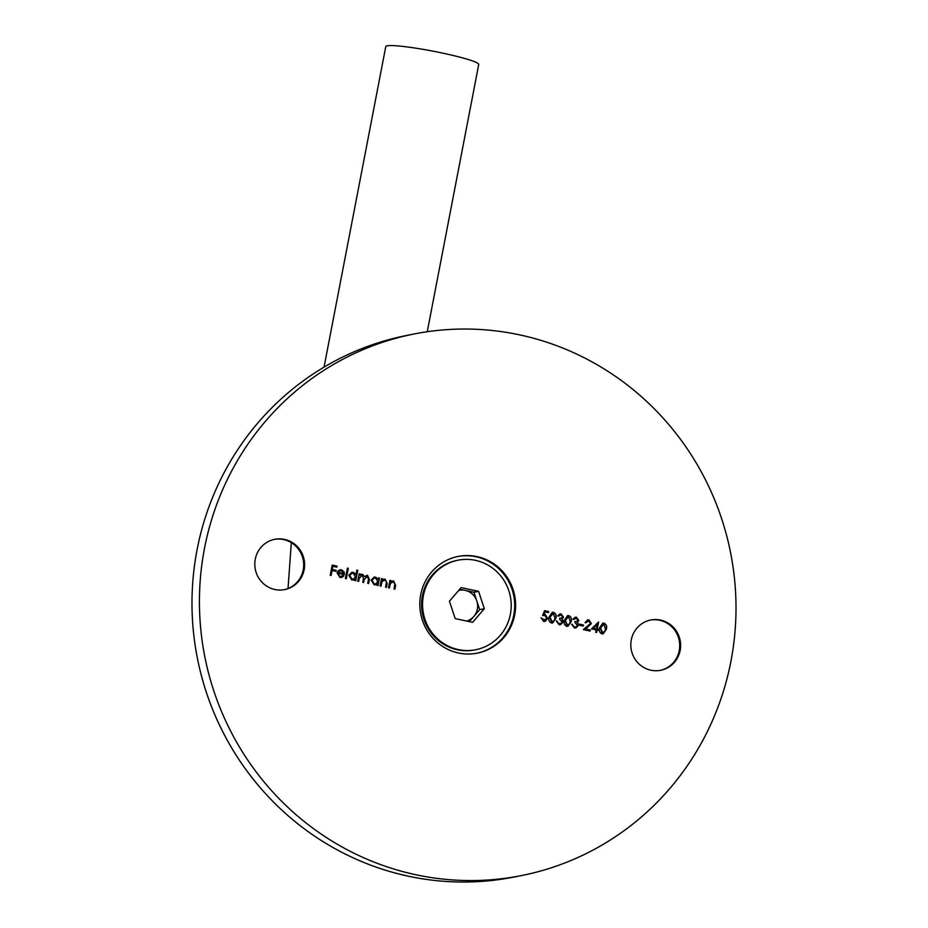 <?xml version="1.0" encoding="UTF-8"?>
<svg xmlns="http://www.w3.org/2000/svg" width="928" height="928" viewBox="0 0 928 928"><rect width="100%" height="100%" fill="white"/><g stroke="black" fill="none" stroke-linecap="round" stroke-linejoin="round"><path stroke-width="1.39" d="M420.72 594.709A49.3 47.85 78.8 0 0 477.294 653.15A49.3 47.85 78.8 0 0 514.715 614.881A49.3 47.85 78.8 0 0 458.142 556.44A49.3 47.85 78.8 0 0 420.72 594.709M476.83 653.242A49.3 47.85 78.8 0 0 513.787 615.067A49.3 47.85 78.8 0 0 457.678 556.533M650.273 620.09A25.636 24.882 -101.2 0 1 679.238 650.574A25.636 24.882 -101.2 0 1 660.237 670.376M680.166 650.389A25.636 24.882 -101.2 0 1 660.701 670.294A25.636 24.882 -101.2 0 1 631.284 639.902A25.636 24.882 -101.2 0 1 650.737 619.997A25.636 24.882 -101.2 0 1 680.166 650.389M274.27 539.4A25.636 24.882 -101.2 0 1 303.224 569.873A25.636 24.882 -101.2 0 1 284.223 589.686M304.152 569.699A25.636 24.882 -101.2 0 1 284.687 589.593A25.636 24.882 -101.2 0 1 255.27 559.201A25.636 24.882 -101.2 0 1 274.734 539.307A25.636 24.882 -101.2 0 1 304.152 569.699M521.339 875.603L513.903 877.076A276.068 267.983 -101.2 0 1 197.072 549.782A276.068 267.983 -101.2 0 1 406.661 335.46L414.097 333.987A276.068 267.983 -101.2 0 1 730.928 661.281A276.068 267.983 -101.2 0 1 521.339 875.603A276.068 267.983 -101.2 0 1 204.508 548.309A276.068 267.983 -101.2 0 1 414.097 333.987M591.438 628.894L598.606 621.992L597.249 629.056L598.398 629.3L598.2 630.344L597.052 630.1L596.6 632.455L595.706 632.27L596.159 629.915L591.438 628.894M579.397 625.228L579.594 624.173L583.422 624.996L583.225 626.04L579.397 625.228M566.706 626.319C564.34 625.101 563.574 623.071 564.41 620.24L567.6 615.577L568.771 615.589C571.184 616.807 571.984 618.837 571.172 621.69L567.913 626.33L566.706 626.319M551.406 623.024C549.028 621.818 548.262 619.788 549.109 616.958L552.299 612.294L553.471 612.306C555.884 613.512 556.672 615.554 555.872 618.408L552.612 623.036L551.406 623.024M393.31 581.879L390.456 583.329L389.412 587.992L388.519 587.795L389.957 580.348L390.85 580.534L390.584 581.879L393.634 580.998L395.63 585.359L394.899 589.164L394.006 588.978L394.899 583.747L393.31 581.879L392.242 581.891M378.601 577.912L379.494 578.098L378.056 585.556L377.162 585.359L377.418 584.072L374.17 584.86L371.13 580.162L374.123 577.123L375.689 577.146L378.334 579.292L378.601 577.912M356.862 570.105L357.756 570.302L355.737 580.766L354.844 580.568L355.099 579.281L351.851 580.07L348.812 575.372L351.805 572.332L353.371 572.356L356.004 574.56L356.862 570.105M340.054 576.578L343.024 575.58L343.743 576.184L339.984 577.518L337.061 572.901L338.384 570.592L341.492 569.804L344.137 571.903L344.427 574.664L337.92 573.26L339.868 576.613L341.284 576.613M330.229 575.29L332.189 565.094L337.038 566.126L336.841 567.17L332.885 566.324L332.282 569.467L336.238 570.314L336.029 571.358L332.085 570.511L331.122 575.488L330.229 575.29M345.413 578.55L347.42 568.087L348.313 568.272L346.306 578.736L345.413 578.55M361.073 574.409L362.639 574.351L364.611 576.648L367.616 575.418L369.402 579.49L368.625 583.526L367.732 583.341L368.509 579.292L367.291 576.3L364.205 579.559L363.648 582.459L362.755 582.274L363.486 578.48L362.314 575.232L359.275 578.26L358.672 581.392L357.779 581.206L359.217 573.748L360.11 573.945L359.855 575.232L361.386 574.328M366.537 575.406L367.616 575.418L369.216 579.524L368.451 583.492M367.291 576.3L366.316 576.311M362.314 575.232L361.363 575.244M384.888 580.07L382.034 581.52L380.99 586.183L380.097 585.997L381.536 578.538L382.429 578.736L382.174 580.07L385.224 579.188L387.208 583.55L386.477 587.366L385.584 587.169L386.477 581.949L384.888 580.07L383.821 580.081M541.105 617.897L543.657 620.356L546.859 618.268L544.898 615.508L542.602 615.554L544.608 610.67L548.692 611.552L548.483 612.596L545.107 611.877L544.052 614.44L545.258 614.498L547.752 618.5L545.119 621.377L543.588 621.354L541.105 617.828L544.782 620.345M560.953 614.997L557.67 615.925L559.944 613.93L561.138 613.953L563.54 617.224L561.974 619.069L563.122 622.12L560.558 624.695L559.05 624.672L556.313 620.948L559.271 623.628L560.5 623.662L562.217 622.015L559.572 619.196L559.77 618.152L561.312 618.187L562.646 617.027L560.953 614.997L559.944 614.997M576.253 618.28L572.982 619.22L575.244 617.213L576.45 617.236L578.84 620.507L577.274 622.363L578.434 625.402L575.87 627.978L574.351 627.954L571.613 624.231L574.571 626.91L575.801 626.945L577.518 625.298L574.873 622.479L575.082 621.435L576.613 621.47L577.947 620.31L576.253 618.28L575.244 618.292M588.723 620.96L585.069 622.63L587.656 619.904L588.978 619.927L591.391 623.604L585.661 629.022L590.289 630.008L590.092 631.063L583.329 629.613L590.486 623.488L588.723 620.96L587.656 620.96M601.912 633.87C599.534 632.652 598.769 630.622 599.616 627.792L602.806 623.129L603.977 623.14C606.39 624.358 607.19 626.388 606.378 629.242L603.119 633.882L601.912 633.87M332.178 565.164L337.038 566.126M336.852 566.161L336.667 567.136M332.282 569.467L332.885 566.324M332.096 569.502L336.238 570.314M336.052 570.349L335.866 571.323M330.948 575.441L332.085 570.511M342.919 575.696L343.743 576.184M343.557 576.218L341.481 577.576M339.88 569.804L341.492 569.804M341.307 569.85L344.137 571.903M343.952 571.938L344.242 574.699M339.868 576.613L337.92 573.26M341.179 570.766L339.172 571.068L338.012 572.402L343.708 573.55L341.365 570.732L339.358 571.033L338.198 572.367L343.708 573.55M340.019 570.743L339.172 571.068L340.019 570.743M347.408 568.156L348.313 568.272M348.128 568.319L346.132 578.701M356.851 570.186L357.756 570.302M357.57 570.337L355.563 580.731M353.359 580.116L355.099 579.281M351.712 572.356L353.371 572.356M353.185 572.39L356.004 574.56M351.898 573.284L349.508 575.615L351.874 579.2L353.208 579.188M355.563 576.868L353.197 573.272L351.99 573.26L349.694 575.58L352.06 579.153L353.301 579.176L355.563 576.868M359.206 573.817L360.11 573.945M359.925 573.98L359.855 575.232M360.888 574.444L362.639 574.351M362.454 574.386L364.611 576.648M366.444 575.43L367.43 575.453M367.105 576.334L364.02 579.594L363.474 582.424M362.117 575.267L359.09 578.295L358.498 581.357M378.589 577.982L379.494 578.098M379.308 578.132L377.893 585.522M375.678 584.907L377.418 584.072M374.03 577.146L375.689 577.146M375.504 577.181L378.334 579.292M374.216 578.074L371.838 580.406L374.193 583.99L375.527 583.979M377.882 581.647L375.527 578.063L374.309 578.051L372.024 580.371L374.378 583.944L375.62 583.967L377.882 581.647M381.524 578.608L382.429 578.736M382.243 578.77L382.174 580.07M383.763 579.2L385.224 579.188M385.039 579.234L387.022 583.596L386.303 587.331M384.702 580.116L382.034 581.52M381.849 581.554L380.816 586.148M389.934 580.418L390.85 580.534M390.665 580.568L390.584 581.879M392.173 580.998L393.634 580.998M393.449 581.032L395.444 585.394L394.725 589.129M393.124 581.914L390.456 583.329M390.27 583.364L389.238 587.958M544.585 610.74L548.692 611.552M548.506 611.587L548.32 612.561M544.052 614.44L545.107 611.877M543.866 614.475L545.258 614.498M545.072 614.533L547.752 618.5M547.566 618.535L545.014 621.4M543.657 620.356L544.69 620.368M552.206 612.306L553.471 612.306M553.285 612.341C555.686 613.559 556.487 615.589 555.686 618.442L555.872 618.408M555.686 618.442L552.52 623.059M553.111 613.396L549.817 617.178L551.452 622.027L552.357 622.015M552.415 613.373L553.297 613.362L550.002 617.143L552.264 622.027M551.452 622.027L554.109 620.693L554.979 618.21L553.297 613.362M560.767 615.032L558.378 616.157M559.851 613.953L561.138 613.953M560.953 613.988L563.54 617.224M563.354 617.259L561.974 619.069M561.788 619.115L562.878 620.171M562.693 620.217L563.122 622.12M562.936 622.154L560.466 624.718M556.313 621.029L557.206 621.145M557.02 621.18L557.705 622.723M557.519 622.758L559.271 623.628M559.085 623.662L560.408 623.674M559.758 618.222L561.208 618.199M567.518 615.589L568.771 615.589M568.586 615.624C570.998 616.842 571.799 618.872 570.987 621.725L571.172 621.69M570.987 621.725L567.82 626.342M568.412 616.679L565.117 620.461L566.753 625.31L567.669 625.298M567.716 616.656L568.609 616.644L565.314 620.426L567.576 625.31M566.753 625.31L569.409 623.976L570.279 621.493L568.609 616.644M576.068 618.326L573.69 619.44M575.151 617.236L576.45 617.236M576.265 617.271L578.84 620.507M578.654 620.542L577.274 622.363M577.088 622.398L578.19 623.465M578.005 623.5L578.434 625.402M578.248 625.437L575.778 628.001M571.613 624.312L572.506 624.428M572.321 624.463L573.017 626.006M572.831 626.04L574.571 626.91M574.386 626.945L575.708 626.957M575.058 621.505L576.52 621.482M579.582 624.254L583.422 624.996M583.236 625.031L583.051 626.006M588.538 620.994L585.777 622.862M587.563 619.916L588.978 619.927M588.793 619.962L591.391 623.604M591.206 623.639L585.661 629.022M585.475 629.056L590.289 630.008M590.104 630.054L589.918 631.028M598.421 622.027L597.249 629.056M597.064 629.091L598.398 629.3M598.212 629.335L598.026 630.309M596.426 632.42L597.052 630.1M597.214 624.428L593.201 628.268L596.356 628.859L597.214 624.428L593.386 628.221L596.356 628.859M602.713 623.152L603.977 623.14M603.792 623.175C606.204 624.393 607.005 626.423 606.193 629.288L606.378 629.242M606.193 629.288L603.026 633.894M603.618 624.231L600.323 628.024L601.959 632.861L602.864 632.85M602.922 624.208L603.803 624.196L600.509 627.989L602.782 632.873M601.959 632.861L604.615 631.539L605.485 629.056L603.803 624.196M324.046 367.128L385.793 46.528A47.328 4.385 10.9 0 1 443.41 53.279A47.328 4.385 10.9 0 1 478.732 64.426L427.251 331.737M466.749 621.076A15.857 15.393 78.8 0 0 473.837 616.447L469.371 621.632M458.014 560.199L457.063 560.396A45.634 44.289 78.8 0 0 432.541 574.757A45.634 44.289 78.8 0 0 427.588 627.618A45.634 44.289 78.8 0 0 474.788 649.913L475.739 649.728A45.634 44.289 78.8 0 0 500.262 635.355A45.634 44.289 78.8 0 0 505.215 582.494A45.634 44.289 78.8 0 0 458.014 560.199A45.634 44.289 78.8 0 0 433.504 574.571A45.634 44.289 78.8 0 0 428.55 627.432A45.634 44.289 78.8 0 0 475.739 649.728M472.619 622.34L455.172 618.593L449.43 601.216L461.135 587.586L478.593 591.333L484.335 608.71L472.619 622.34M459.743 589.21L473.941 592.25L478.593 591.333M473.941 592.25L479.683 609.626L484.335 608.71M479.683 609.626L473.837 616.447A15.857 15.393 78.8 0 0 458.699 590.428M288.028 588.514L291.311 542.648"/></g></svg>

